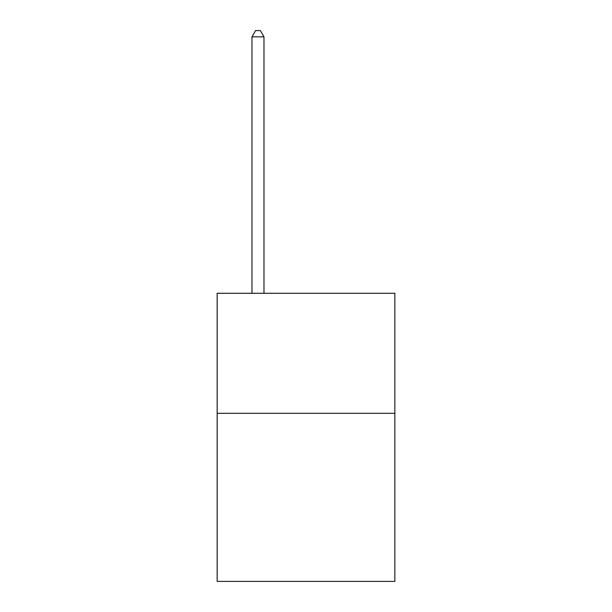 <?xml version="1.0" encoding="UTF-8"?>
<svg xmlns="http://www.w3.org/2000/svg" width="612" height="612" viewBox="0 0 612 612"><rect width="100%" height="100%" fill="white"/><g stroke="black" fill="none" stroke-linecap="round" stroke-linejoin="round"><path stroke-width="0.92" d="M394.839 413.329L394.839 581.4L217.161 581.4L217.161 293.278L394.839 293.278L394.839 413.329L217.161 413.329M263.979 293.278L263.979 36.842L251.976 36.842L251.976 293.278M251.976 36.842L255.579 30.6L260.383 30.6L263.979 36.842"/></g></svg>
